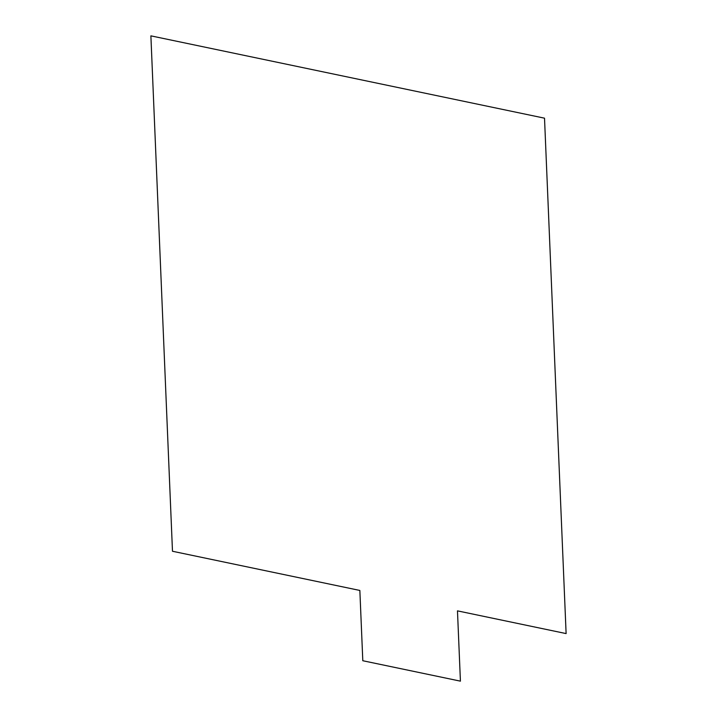 <?xml version="1.0" encoding="UTF-8"?>
<svg xmlns="http://www.w3.org/2000/svg" width="717" height="717" viewBox="0 0 717 717"><rect width="100%" height="100%" fill="white"/><g stroke="black" fill="none" stroke-linecap="round" stroke-linejoin="round"><path stroke-width="0.54" stroke-dasharray="3.58 2.69" d=""/><path stroke-width="1.08" d="M172.483 551.256L359.853 590.449L362.802 660.733L460.422 681.15L457.473 610.866L566.116 633.586L544.517 118.18L150.884 35.85L172.483 551.256"/></g></svg>

